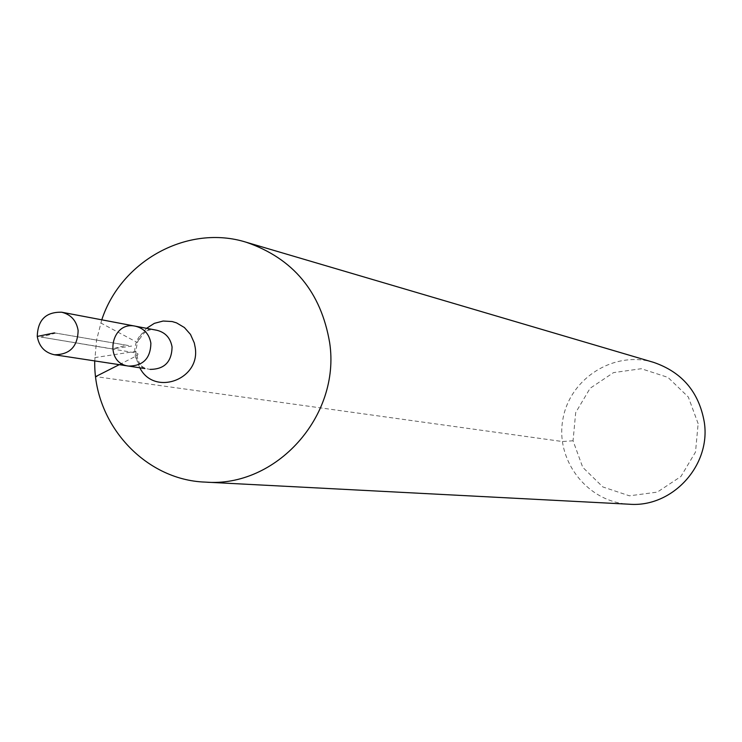 <?xml version="1.0" encoding="UTF-8"?>
<svg xmlns="http://www.w3.org/2000/svg" width="742" height="742" viewBox="0 0 742 742"><rect width="100%" height="100%" fill="white"/><g stroke="black" fill="none" stroke-linecap="round" stroke-linejoin="round"><path stroke-width="0.56" stroke-dasharray="3.71 2.78" d="M698.139 423.654L688.307 397.007L667.995 377.4L641.283 368.718L613.495 372.623L590.103 388.289L575.69 412.598L573.056 440.776L582.73 467.302L602.838 486.947L629.448 495.823L657.329 492.104L680.924 476.494L695.504 452.045L698.139 423.654M653.609 362.365C613.912 350.261 569.42 378.596 562.788 419.833C555.331 460.93 587.877 502.445 629.346 504.226M101.775 319.821L96.562 340.077L94.744 360.918M135.378 326.192C110.688 320.553 103.398 363.181 128.561 366.075M573.056 440.776L562.334 441.518L95.644 376.602M119.276 364.656L137.214 355.492L138.068 353.999L136.611 353.053L37.258 336.432M54.463 332.88L131.622 346.078L112.394 348.879L41.042 337.063L55.715 333.093L126.594 345.215L112.394 348.879M146.582 328.316L141.008 334.753L137.335 342.507L135.823 351.346L135.925 355.028L137.381 362.226L139.821 367.8M156.84 330.264C132.586 324.727 125.435 366.529 150.153 369.368M144.922 368.57C141.397 368.542 138.364 362.801 135.823 351.346L94.8 357.616M151.646 329.272C148.307 328.131 143.54 332.546 137.335 342.507L100.736 322.946"/><path stroke-width="1.11" d="M144.922 368.57L128.561 366.075C143.085 366.01 150.524 358.405 150.886 343.258C149.263 334.058 144.096 328.372 135.378 326.192C110.688 320.553 103.398 363.181 128.561 366.075C143.085 366.01 150.524 358.405 150.886 343.258C149.263 334.058 144.096 328.372 135.378 326.192L61.679 312.215C45.902 311.853 37.759 319.923 37.258 336.432C39.057 346.551 44.77 352.654 54.398 354.759C69.822 354.676 77.734 346.56 78.123 330.403C76.407 320.6 70.926 314.534 61.679 312.215M94.744 360.918C93.288 423.441 144.43 480.065 205.256 482.105L629.346 504.226C672.354 507.713 711.161 465.382 704.279 422.087C698.955 392.054 682.065 372.15 653.609 362.365L246.288 242.263C188.236 223.963 121.187 260.368 101.775 319.821M205.256 482.105C276.117 487.967 340.81 416.067 329.671 342.758C321.008 291.931 293.211 258.439 246.288 242.263M37.258 336.432L54.463 332.88M95.644 376.602L119.276 364.656M139.821 367.8C154.123 396.506 200.637 379.654 195.211 347.571L194.293 342.943L190.49 334.419L184.387 327.519L176.55 322.881L172.2 321.555L163.157 321.026L154.345 323.354L146.582 328.316M150.153 369.368C164.418 369.312 171.717 361.855 172.07 346.996C170.475 337.981 165.392 332.397 156.84 330.264L135.378 326.192M151.646 329.272L156.84 330.264M128.561 366.075L54.398 354.759"/></g></svg>
